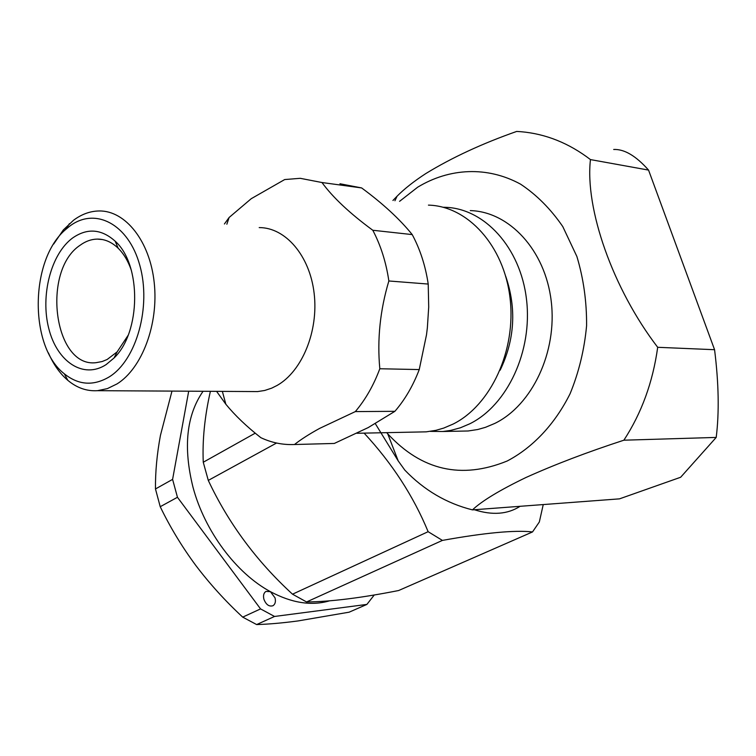 <?xml version="1.0" encoding="UTF-8"?>
<svg xmlns="http://www.w3.org/2000/svg" width="756" height="756" viewBox="0 0 756 756"><rect width="100%" height="100%" fill="white"/><g stroke="black" fill="none" stroke-linecap="round" stroke-linejoin="round"><path stroke-width="1.13" d="M106.114 364.6C83.51 379.427 57.125 361.878 48.828 328.718C40.219 295.757 50.898 253.969 72.557 238.027C87.205 227.839 101.398 228.888 115.158 241.183C141.684 264.638 141.013 332.404 114.005 358.032L106.114 364.6M131.327 270.261C128.151 261.085 123.757 253.732 118.144 248.195C111.746 242.071 104.763 239.038 97.193 239.094C91.249 239.227 85.57 241.268 80.155 245.218C41.344 270.601 53.912 367.851 95.984 362.691L102.126 361.548L107.163 359.478L117.123 351.899L128.076 335.39M203.062 391.277C186.42 415.318 183.075 447.363 193.045 487.412C204.725 531.175 236.212 573.294 270.421 591.664L275.042 597.892C275.921 601.625 275.222 604.242 272.963 605.736C269.07 606.86 266.046 604.687 263.891 599.225C263.031 595.511 263.712 592.912 265.942 591.419L270.421 591.664C291.807 603.033 311.481 606.095 329.455 600.859M171.981 391.107L160.442 435.371C156.955 454.11 155.301 471.971 155.471 488.962L160.225 506.709L177.452 497.278L260.555 608.911L242.704 617.132L256.643 624.569L274.541 616.461L366.896 604.413L349.14 612.18L298.062 620.931C282.46 623.01 268.654 624.22 256.643 624.569M109.355 376.819C136.515 360.017 151.493 306.652 139.813 265.365C128.52 223.804 94.897 206.662 69.457 226.365L65.706 229.465C29.767 259.582 28.908 346.55 64.288 373.776C78.529 385.201 93.555 386.212 109.355 376.819M53.667 244.065L63.287 229.994L73.512 220.27C81.648 214.184 90.238 211.075 99.263 210.962C125.505 210.555 149.896 241.24 154.224 282.725C158.741 324.144 142.1 368.314 117.067 383.897L107.399 388.603L97.496 390.682C86.827 391.362 76.961 387.932 67.879 380.381C59.913 373.615 53.43 364.449 48.431 352.91M251.483 391.551L257.598 391.58L264.695 390.474L271.697 388.149L277.168 385.409C302.164 371.215 318.663 331.09 314.146 293.394C309.799 255.641 285.485 227.48 259.204 227.594M417.737 432.016L426.214 431.846L435.966 430.325L443.696 428.094L453.156 424.05C490.795 405.339 516.367 350.491 510.045 298.081C503.987 245.605 467.69 206.067 428.435 205.122M500.132 370.213C514.817 339.624 516.66 308.278 505.669 276.148M459.695 431.156L468.115 430.986L477.792 429.502L485.456 427.329L494.849 423.398C532.177 405.197 557.474 351.956 551.209 301.077C545.208 250.123 509.242 211.623 470.279 210.593M430.344 431.374L442.94 431.496L450.727 430.41L460.376 427.792L469.807 423.785C507.323 405.282 532.791 351.077 526.488 299.281C520.459 247.41 484.284 208.287 445.142 207.305L443.186 207.267M386.713 432.659L387.733 433.831C421.678 470.515 461.481 479.578 507.144 461.028C532.725 447.646 554.847 424.267 570.09 393.725C578.879 372.292 584.379 349.622 586.59 325.713C586.769 301.72 583.538 278.662 576.904 256.539L562.795 226.602C550.727 209.006 536.656 194.859 520.582 184.171C487.327 166.008 449.414 167.917 417.662 187.204L399.565 201.351M392.94 200.482L397.07 196.201C404.394 188.811 413.976 181.26 425.817 173.559C451.946 157.579 482.243 143.536 516.688 131.431L520.978 131.714C545.823 133.859 568.975 143.158 590.455 159.592L648.553 170.091C635.947 155.878 624.324 148.998 613.692 149.48M375.335 423.681L398.204 460.905L404.829 470.119C424.069 490.162 446.616 503.42 472.462 509.875C481.931 500.935 499.725 490.162 525.826 477.565C554.602 464.581 587.289 452.126 623.88 440.2L716.206 437.422L680.655 477.253L619.495 498.856L472.462 509.875M216.585 391.353L225.846 404.243C235.107 415.526 246.777 426.667 260.858 437.686C271.602 442.732 282.81 445.01 294.49 444.519C300.992 439.387 309.374 434.02 319.627 428.397L355.329 411.595C365.469 399.593 373.634 385.314 379.814 368.748C377.083 339.501 380.107 310.243 388.858 280.977C386.118 262.304 380.759 245.398 372.793 230.259C349.754 213.305 332.82 197.392 321.971 182.527L300.217 178.312L284.7 179.55L251.257 198.677L229.106 217.492L224.428 223.974M321.971 182.527L361.633 187.932L339.954 183.755M361.633 187.932C382.876 203.581 399.744 219.136 412.228 234.596L372.793 230.259M388.858 280.977L428.217 284.058C425.477 265.847 420.147 249.357 412.228 234.596M428.217 284.058L428.709 307.049L427.357 327.811L426.507 334.766L419.24 369.571L379.814 368.748M355.329 411.595L394.887 411.321C404.98 399.631 413.097 385.711 419.24 369.571M394.887 411.321L368.229 427.575L334.303 443.451L294.49 444.519M255.245 433.16L203.26 462.237L208.287 480.4L276.564 443.025M203.26 462.237C202.306 440.153 204.678 416.509 210.385 391.315M532.526 531.931L398.62 590.53C361.103 597.93 330.419 601.738 306.558 601.956L442.402 540.408C484.634 532.8 514.666 529.975 532.526 531.931L539.33 521.99L543.243 504.573M364.118 433.122C392.194 463.419 413.532 496.276 428.132 531.695L292.515 594.188L306.558 601.956M292.515 594.188C256.464 561.113 228.388 523.19 208.287 480.4M428.132 531.695L442.402 540.408M474.343 509.733C492.317 515.479 507.569 514.335 520.1 506.303M716.206 437.422C719.315 412.474 718.767 383.226 714.571 349.707L657.692 347.297C612.681 288.603 584.823 208.543 590.455 159.592M648.553 170.091L714.571 349.707M623.88 440.2C641.598 413.078 652.872 382.111 657.692 347.297M366.896 604.413L374.267 594.972M188.698 391.192L172.595 479.38L155.471 488.962M172.595 479.38L177.452 497.278M160.225 506.709C170.091 527.121 181.903 546.635 195.653 565.261C209.705 583.802 225.382 601.096 242.704 617.132M260.555 608.911L274.541 616.461M387.733 433.831L398.204 460.905M394.934 200.746L397.07 196.201M222.358 391.381L225.846 404.243M226.857 224.23L229.106 217.492M468.115 430.986L442.94 431.496M426.214 431.846L356.936 433.273M257.598 391.58L97.496 390.682M64.288 373.776L67.879 380.381M65.706 229.465L69.429 223.644M102.485 239.567L97.193 239.094M118.144 248.195L115.158 241.183M117.123 351.899L114.005 358.032"/></g></svg>

